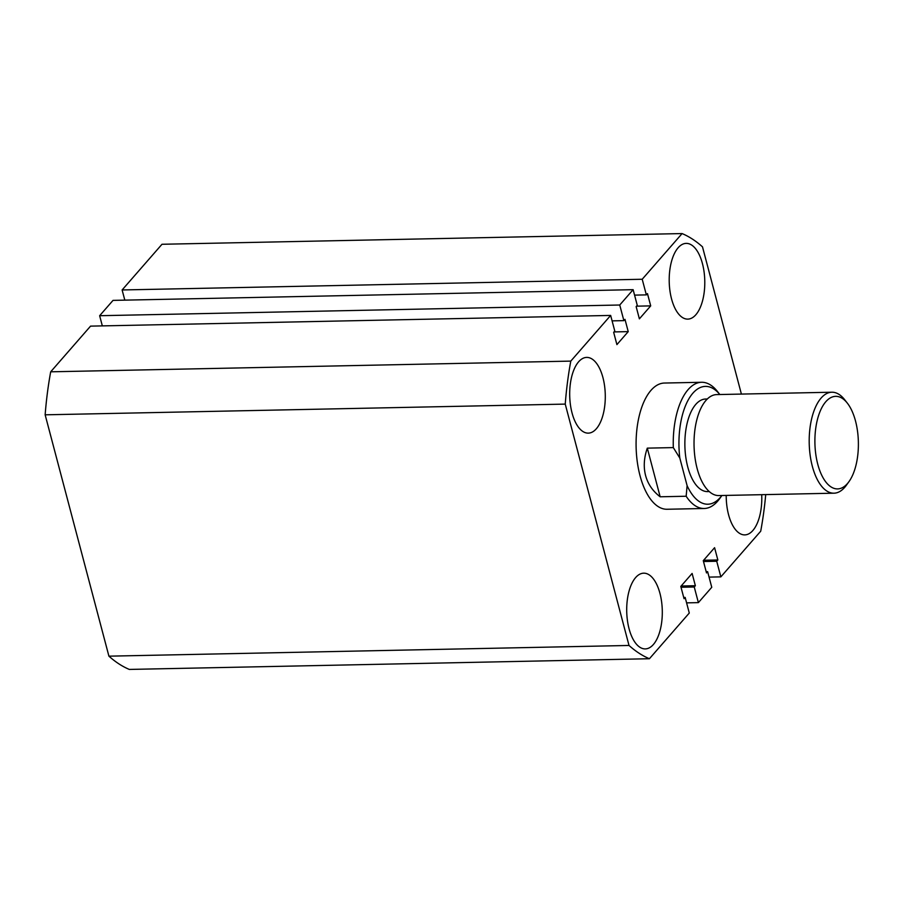 <?xml version="1.0" encoding="UTF-8"?>
<svg xmlns="http://www.w3.org/2000/svg" width="903" height="903" viewBox="0 0 903 903"><rect width="100%" height="100%" fill="white"/><g stroke="black" fill="none" stroke-linecap="round" stroke-linejoin="round"><path stroke-width="1.35" d="M726.215 495.42A37.87 17.778 88.8 0 0 728.563 514.71A37.87 17.778 88.8 0 0 744.783 534.892A37.87 17.778 88.8 0 0 761.714 494.686M659.946 593.35A37.87 17.778 88.8 0 0 643.726 573.179A37.87 17.778 88.8 0 0 629.064 628.736A37.87 17.778 88.8 0 0 645.284 648.907A37.87 17.778 88.8 0 0 659.946 593.35M702.432 263.563A37.87 17.778 88.8 0 0 686.224 243.381A37.87 17.778 88.8 0 0 671.561 298.949A37.87 17.778 88.8 0 0 687.781 319.12A37.87 17.778 88.8 0 0 702.432 263.563M602.933 377.578A37.87 17.778 88.8 0 0 586.713 357.407A37.87 17.778 88.8 0 0 572.05 412.964A37.87 17.778 88.8 0 0 588.271 433.135A37.87 17.778 88.8 0 0 602.933 377.578M701.597 382.274L664.45 383.041A63.12 29.641 88.8 0 0 640.013 475.633A63.12 29.641 88.8 0 0 667.046 509.258L704.205 508.491A63.12 29.641 -91.2 0 1 686.167 496.244L660.161 496.785C652.745 491.119 647.88 484.031 645.589 475.52C643.376 466.975 643.952 457.844 647.304 448.136L673.311 447.595A63.12 29.641 -91.2 0 1 701.597 382.274A63.12 29.641 -91.2 0 1 717.558 391.609L719.826 394.521A58.921 27.654 88.8 0 0 689.587 397.659A58.921 27.654 88.8 0 0 679.812 458.047L687.104 485.645A58.921 27.654 88.8 0 0 721.903 495.499L719.759 498.512A63.12 29.641 -91.2 0 1 704.205 508.491M108.913 656.165L45.15 414.816L565.244 404.104L629.019 645.464L108.913 656.165A216.731 101.746 88.8 0 0 129.321 669.428L649.415 658.727A216.731 101.746 88.8 0 1 629.019 645.464M683.706 597.447L685.151 597.414L689.282 613.035L649.415 658.727M685.151 597.414L684.045 598.689L680.794 586.419L692.116 573.439L695.366 585.72L681.155 586.013M695.366 585.72L694.249 586.995L681.02 587.266M694.249 586.995L698.38 602.617L686.596 602.865M765.721 494.596A216.731 101.746 88.8 0 1 760.721 531.19L720.854 576.87L716.722 561.248L717.84 559.962L714.589 547.692L703.268 560.661L706.518 572.942L707.625 571.667L711.756 587.289L698.38 602.617M707.625 571.667L706.18 571.689M717.84 559.962L703.629 560.255M716.722 561.248L703.493 561.519M720.854 576.87L709.069 577.107M741.397 394.08L702.489 246.835A216.731 101.746 88.8 0 0 682.081 233.572L161.987 244.273L122.119 289.965L124.817 300.135M682.081 233.572L642.214 279.253L122.119 289.965M642.214 279.253L646.345 294.875L634.561 295.123M646.345 294.875L647.462 293.599L650.702 305.88L636.491 306.173M650.702 305.88L639.38 318.849L636.141 306.58L637.258 305.304L633.127 289.671L113.033 300.383L99.646 315.711L619.74 305.011L633.127 289.671M102.332 325.893L99.646 315.711M610.654 315.429L570.786 361.11L50.692 371.81L90.56 326.13L610.654 315.429L614.785 331.051L613.668 332.327L616.907 344.607L628.228 331.627L624.989 319.357L623.871 320.633L612.087 320.87M623.871 320.633L619.74 305.011M628.228 331.627L614.017 331.92M50.692 371.81A216.731 101.746 88.8 0 0 45.15 414.816M570.786 361.11A216.731 101.746 88.8 0 0 565.244 404.104M817.768 464.255A46.29 21.728 88.8 0 0 849.001 481.592A46.29 21.728 88.8 0 0 855.513 421.001A46.29 21.728 88.8 0 0 847.386 403.201A46.29 21.728 88.8 0 0 821.233 408.856A46.29 21.728 88.8 0 0 817.768 464.255M849.001 481.592L846.404 485.204A50.5 23.704 -91.2 0 1 833.966 493.196A50.5 23.704 -91.2 0 1 812.339 466.298A50.5 23.704 -91.2 0 1 831.889 392.218A50.5 23.704 -91.2 0 1 844.644 399.69L847.386 403.201M831.889 392.218L716.722 394.588A50.5 23.704 88.8 0 0 697.172 468.668A50.5 23.704 88.8 0 0 718.799 495.566L833.966 493.196M709.239 491.559L707.568 491.593A46.29 21.728 -91.2 0 1 687.747 466.93A46.29 21.728 -91.2 0 1 705.661 399.024L707.331 398.991M660.161 496.785L647.304 448.136M679.812 458.047L673.311 447.595M686.167 496.244L687.104 485.645"/></g></svg>
